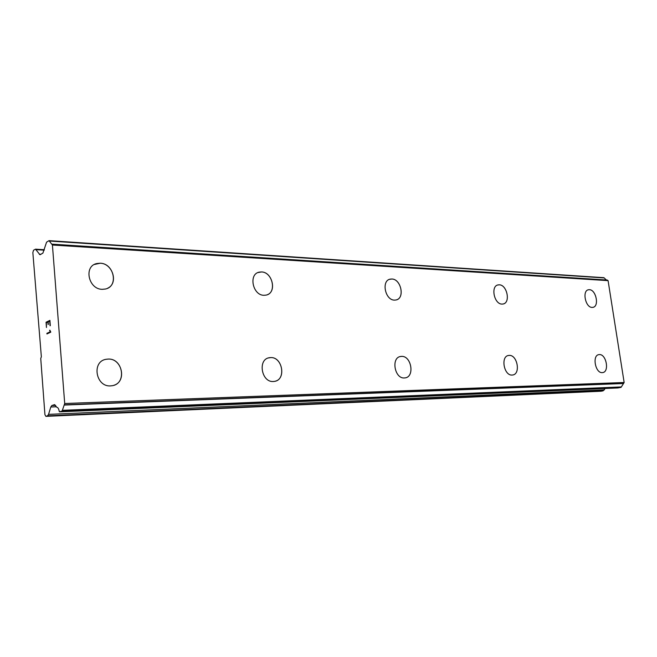 <?xml version="1.0" encoding="UTF-8"?>
<svg xmlns="http://www.w3.org/2000/svg" width="657" height="657" viewBox="0 0 657 657"><rect width="100%" height="100%" fill="white"/><g stroke="black" fill="none" stroke-linecap="round" stroke-linejoin="round"><path stroke-width="0.99" d="M94.345 264.484L100.16 263.227C112.733 263.301 118.761 283.446 107.633 288.226M100.168 263.219C114.088 263.326 118.827 286.493 105.416 289.023L102.369 289.318C88.449 289.515 83.414 266.126 96.784 263.539L100.168 263.219M258.004 272.548L261.511 271.957C272.154 271.965 277.049 291.552 267.202 294.771M261.527 271.949C272.86 271.982 277.065 293.293 266.06 295.108L264.032 295.289C252.69 295.502 248.289 273.985 259.277 272.138L261.527 271.949M389.544 279.332L391.827 279.011C400.819 278.97 405.065 297.564 396.565 299.83M391.835 279.003C401.23 278.987 405.082 298.656 395.925 299.994L394.504 300.109C385.101 300.331 381.109 280.473 390.266 279.126L391.835 279.003M497.694 285.015L499.271 284.826C506.917 284.752 510.744 302.261 503.426 303.912M499.279 284.818C507.179 284.768 510.768 302.992 503.04 304.01L502.014 304.084C494.113 304.306 490.409 285.918 498.137 284.9L499.279 284.818M588.245 289.819L589.37 289.704C595.94 289.614 599.48 306.055 593.148 307.304M589.386 289.696C596.113 289.614 599.504 306.573 592.901 307.361L592.129 307.419C585.403 307.64 581.921 290.534 588.524 289.753L589.386 289.696M106.015 359.305L108.241 359.067C122.999 358.262 126.965 383.532 112.372 385.692L110.499 385.897C95.725 387.03 91.471 361.514 106.023 359.305L108.233 359.075C122.062 358.279 127.097 381.446 113.899 385.289M268.385 357.95L270.725 357.589C282.157 356.882 286.395 378.678 275.283 381.208M270.733 357.58C282.625 356.874 286.337 379.828 274.544 381.38L273.312 381.503C261.396 382.473 257.503 359.297 269.271 357.728L270.733 357.58M400.105 356.587L401.599 356.39C411.372 355.757 414.904 376.732 405.188 377.89L404.342 377.964C394.561 378.81 390.899 357.63 400.598 356.48L401.616 356.381C411.389 355.757 414.912 376.732 405.205 377.882M508.255 355.527L509.282 355.404C517.281 354.837 520.829 373.661 512.936 374.958M509.29 355.396C517.453 354.837 520.829 374.129 512.698 374.999L512.082 375.057C503.911 375.804 500.429 356.332 508.551 355.462L509.29 355.396M598.88 354.624L599.43 354.575C606.345 354.057 609.589 371.911 602.691 372.585L602.223 372.626C595.299 373.291 591.973 355.281 598.88 354.624L599.414 354.575C606.23 354.057 609.581 371.583 602.839 372.56M606.362 279.989L603.939 277.689L49.176 240.684M617.859 387.959L621.07 387.351L624.15 382.505L608.086 280.646L607.208 280.046L51.747 244.141M45.9 416.357L44.931 414.657L40.742 358.508L41.35 356.784L32.85 252.625L33.499 250.268L35.494 249.175L39.978 254.744L42.894 253.126L46.573 242.178L49.012 240.667L52.42 245.02L64.706 403.505L62.136 410.986L59.541 411.84L59.237 411.348C58.76 408.777 57.939 407.406 56.765 407.25L54.605 404.613L51.829 405.533L50.803 406.995L48.552 414.37L47.534 415.815L45.9 416.357L601.114 391.219L603.142 390.825L605.171 388.501M49.907 320.378L46.072 322.242L49.907 320.37L50.31 325.65L49.694 321.101L48.15 321.848L48.339 324.394L47.895 321.971L48.101 324.509M49.694 321.101L50.063 325.765M47.895 321.971L46.36 322.718L46.458 327.49L46.056 322.242L46.466 327.482M49.612 330.307L50.261 331.777L49.628 330.307M49.883 330.184L50.794 332.146L46.934 333.945L46.893 333.345L50.252 331.777L46.91 333.345L46.951 333.937M608.086 280.646L52.42 245.02M624.15 382.505L64.706 403.505M623.468 383.516L64.14 405.065M44.216 250.161L36.184 249.676M40.898 254.333L39.272 254.234M604.235 277.936L49.332 241.02M607.38 280.112L51.854 244.232M623.657 383.343L64.287 404.811M621.374 386.924L62.39 410.338M621.07 387.351L62.136 410.986M617.95 387.95L59.582 411.832M55.615 405.394L51.829 405.533M56.403 406.782L50.803 406.995M604.399 389.872L48.552 414.37M603.142 390.825L47.534 415.815M44.331 249.717L35.494 249.175M603.939 277.689L49.094 240.651M607.208 280.046L51.714 244.141M617.909 387.959L59.541 411.84"/></g></svg>
